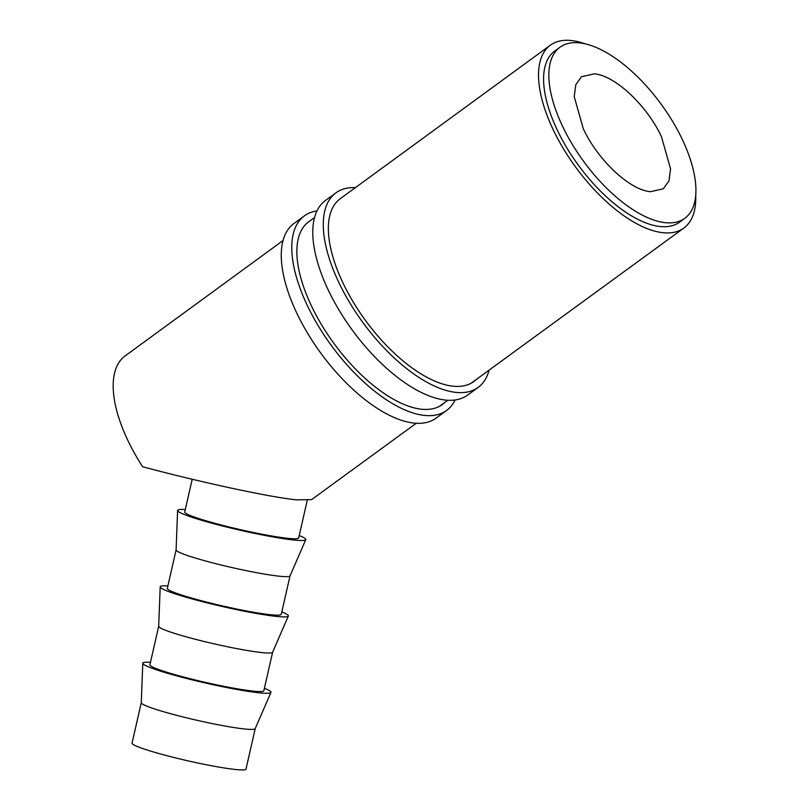 <?xml version="1.0" encoding="UTF-8"?>
<svg xmlns="http://www.w3.org/2000/svg" width="810" height="810" viewBox="0 0 810 810"><rect width="100%" height="100%" fill="white"/><g stroke="black" fill="none" stroke-linecap="round" stroke-linejoin="round"><path stroke-width="1.21" d="M661.486 136.779L670.569 168.915L668.959 180.944L663.309 188.801L650.592 191.676C630.089 190.33 597.831 160.177 583.301 128.749L574.219 96.613L575.829 84.584L581.479 76.737L594.196 73.862C614.699 75.198 646.947 105.361 661.486 136.779M255.211 728.625L245.987 769.085A58.421 4.86 -167.2 0 1 235.528 769.5A58.421 4.86 -167.2 0 1 171.234 756.803A58.421 4.86 -167.2 0 1 132.06 743.114L141.274 702.655A58.421 4.86 12.8 0 0 180.893 716.415A58.421 4.86 12.8 0 0 244.752 729A58.421 4.86 12.8 0 0 255.19 728.656L270.945 692.428A65.731 5.468 12.8 0 0 264.404 688.287M150.478 662.317A65.731 5.468 12.8 0 0 142.783 663.218A65.731 5.468 12.8 0 0 187.353 678.658A65.731 5.468 12.8 0 0 259.2 692.813A65.731 5.468 12.8 0 0 270.945 692.428M158.689 626.272L149.921 664.757A58.421 4.86 12.8 0 0 189.094 678.446A58.421 4.86 12.8 0 0 253.388 691.143A58.421 4.86 12.8 0 0 263.847 690.727L272.616 652.242L288.35 616.046A65.731 5.468 12.8 0 0 281.819 611.904M158.699 626.231A58.421 4.86 12.8 0 0 158.689 626.312A58.421 4.86 12.8 0 0 198.298 640.032A58.421 4.86 12.8 0 0 262.167 652.617A58.421 4.86 12.8 0 0 272.606 652.273M167.883 585.934A65.731 5.468 12.8 0 0 160.198 586.835A65.731 5.468 12.8 0 0 204.758 602.275A65.731 5.468 12.8 0 0 276.605 616.43A65.731 5.468 12.8 0 0 288.35 616.046M176.104 549.889L167.326 588.374A58.421 4.86 12.8 0 0 206.51 602.063A58.421 4.86 12.8 0 0 270.793 614.76A58.421 4.86 12.8 0 0 281.262 614.344L290.031 575.859M176.104 549.848A58.421 4.86 12.8 0 0 176.094 549.929A58.421 4.86 12.8 0 0 215.713 563.649A58.421 4.86 12.8 0 0 279.572 576.234A58.421 4.86 12.8 0 0 290.01 575.89L305.765 539.663A65.731 5.468 12.8 0 0 299.224 535.521M185.298 509.551A65.731 5.468 12.8 0 0 177.603 510.452A65.731 5.468 12.8 0 0 222.173 525.892A65.731 5.468 12.8 0 0 294.02 540.047A65.731 5.468 12.8 0 0 305.765 539.663M192.203 479.247L184.741 511.991A58.421 4.86 12.8 0 0 223.914 525.68A58.421 4.86 12.8 0 0 288.208 538.377A58.421 4.86 12.8 0 0 298.667 537.962L307.223 500.418M283.085 240.509L125.003 356.025A112.995 51.394 53.9 0 0 142.661 466.752C199.624 482.112 273.557 497.968 296.986 499.851L311.627 499.598L416.249 423.276M584.861 43.77A113.197 51.486 53.9 0 0 571.121 40.5A113.197 51.486 53.9 0 0 550.375 45.188A113.197 51.486 53.9 0 0 563.446 148.746A113.197 51.486 53.9 0 0 663.137 232.723A113.197 51.486 53.9 0 0 683.873 228.035A113.197 51.486 53.9 0 0 695.729 195.615M559.933 47.253L554.678 51.091A105.897 48.165 53.9 0 0 566.909 147.967A105.897 48.165 53.9 0 0 660.17 226.516A105.897 48.165 53.9 0 0 679.57 222.142L684.825 218.305A105.897 48.165 53.9 0 0 672.614 121.429A105.897 48.165 53.9 0 0 579.342 42.859A105.897 48.165 53.9 0 0 559.933 47.253A105.897 48.165 53.9 0 0 572.164 144.129A105.897 48.165 53.9 0 0 665.425 222.679A105.897 48.165 53.9 0 0 684.825 218.305M141.284 702.614A58.421 4.86 12.8 0 0 141.274 702.695L142.783 663.218M355.448 187.626A120.508 54.796 53.8 0 0 335.958 192.81L325.458 200.485A120.508 54.796 53.8 0 0 339.4 310.706A120.508 54.796 53.8 0 0 445.561 400.079A120.508 54.796 53.8 0 0 467.643 395.088L478.153 387.403A120.508 54.796 53.8 0 0 489.088 370.14M335.958 192.81A120.508 54.796 53.8 0 0 349.91 303.031A120.508 54.796 53.8 0 0 456.06 392.404A120.508 54.796 53.8 0 0 478.153 387.403M340.767 198.359A113.197 51.476 53.8 0 0 340.271 198.713A113.197 51.476 53.8 0 0 353.373 302.241A113.197 51.476 53.8 0 0 453.094 386.198A113.197 51.476 53.8 0 0 473.84 381.51A113.197 51.476 53.8 0 0 476.189 379.546M316.983 210.944A120.508 54.796 53.8 0 0 304.449 215.835L293.949 223.509A120.508 54.796 53.8 0 0 307.891 333.73A120.508 54.796 53.8 0 0 414.052 423.103A120.508 54.796 53.8 0 0 436.134 418.112L446.634 410.437A120.508 54.796 53.8 0 0 455.109 399.978M304.449 215.835A120.508 54.796 53.8 0 0 318.401 326.055A120.508 54.796 53.8 0 0 424.551 415.429A120.508 54.796 53.8 0 0 446.634 410.437M309.288 221.363A113.197 51.476 53.8 0 0 308.762 221.737A113.197 51.476 53.8 0 0 321.864 325.266A113.197 51.476 53.8 0 0 421.585 409.222A113.197 51.476 53.8 0 0 442.331 404.534A113.197 51.476 53.8 0 0 444.832 402.418M439.526 406.296L447.808 400.251M471.228 383.171L683.873 228.035M308.245 222.122L314.594 217.485M339.785 199.068L550.375 45.188M176.094 549.929L177.603 510.452M158.689 626.312L160.198 586.835"/></g></svg>
